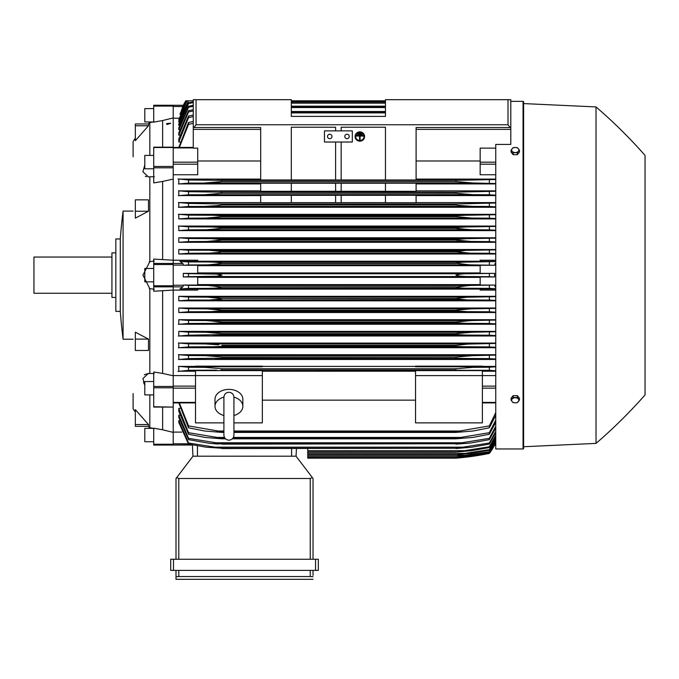 <?xml version="1.0" encoding="UTF-8"?>
<svg xmlns="http://www.w3.org/2000/svg" width="679" height="679" viewBox="0 0 679 679"><rect width="100%" height="100%" fill="white"/><g stroke="black" fill="none" stroke-linecap="round" stroke-linejoin="round"><path stroke-width="1.02" d="M223.909 397.283L223.909 397.274C224.206 394.227 225.878 392.555 228.925 392.258C231.972 392.555 233.635 394.227 233.932 397.274L233.932 435.154C233.635 438.201 231.972 439.873 228.925 440.17C225.878 439.873 224.206 438.201 223.909 435.154L223.909 397.274M223.909 415.514A13.928 9.845 0 0 1 214.997 406.331A13.928 9.845 0 0 1 223.909 397.139M233.932 397.139A13.928 9.845 0 0 1 242.853 406.331A13.928 9.845 0 0 1 233.932 415.514M214.997 406.331L214.997 399.235A13.928 9.845 0 0 1 228.925 389.39A13.928 9.845 0 0 1 242.853 399.235L242.853 406.331M233.932 422.873L262.349 422.873L262.349 370.598L195.501 370.598L195.501 375.606L262.349 375.606M223.909 422.873L195.501 422.873L195.501 375.606M262.349 371.226L415.54 371.226M415.54 400.16L262.349 400.16M415.54 422.873L415.54 370.598L482.387 370.598L482.387 422.873L415.54 422.873M415.54 375.606L482.387 375.606M173.213 375.58L195.501 375.58M173.213 106.077L153.717 106.077L153.717 105.253L173.213 105.253L173.213 386.444L153.717 386.444L153.717 407.077L173.213 407.077L153.717 406.746M173.213 406.746L173.213 386.444M173.213 406.925L173.213 444.236L153.717 444.236L153.717 445.068L173.213 445.068L173.213 444.236M192.395 444.855L173.213 445.034L192.403 445.034L192.989 456.203L296.052 456.203L312.365 477.609L310.252 478.491L178.789 478.491L176.676 477.609L192.989 456.203L192.395 444.855M186.021 100.798L183.44 105.279L173.213 105.279L183.296 105.279A55.703 55.703 0 0 1 185.834 100.798L183.296 105.279L180.156 114.148M187.243 100.798L185.834 100.798M645.05 155.389L645.05 394.932L645.05 155.389A501.357 501.357 0 0 0 596.026 106.926L523.611 103.581L523.611 101.909A0.56 0.56 0 0 0 523.051 101.358L510.795 101.358L510.795 99.686L385.46 99.686L385.46 116.398L291.316 116.398L291.316 99.686L193.269 99.686L193.269 100.798L186.165 100.798L179.893 114.148M183.288 105.279L183.856 105.279M178.967 118.214L173.213 118.214M193.269 116.576L188.533 117.637L188.533 116.05L178.789 139.068L178.789 141.945L179.876 141.945M193.269 110.949L188.533 111.967L188.533 110.66L178.789 132.88L178.789 135.197L179.723 135.197M193.269 106.314L188.533 107.307L188.533 106.255L178.789 127.881L178.789 129.714L179.57 129.714M193.269 102.605L188.533 103.573L188.533 102.75L178.789 123.934L178.789 125.352L179.417 125.352M186.725 100.798L178.789 119.614L187.014 100.798L188.465 100.798L178.789 120.972L178.789 121.999L179.273 121.999M193.269 123.306L188.533 124.427L188.533 122.526L178.789 147.419M188.533 124.427L179.341 147.419M188.533 122.526L193.269 121.465M188.465 100.798L178.789 121.999M385.46 100.798L291.316 100.798L385.46 100.798M188.533 103.573L178.789 125.352M188.533 102.75L193.269 101.799M188.533 107.307L178.789 129.714M188.533 106.255L193.269 105.287M291.316 101.765L385.46 101.765M385.46 102.054L291.316 102.054M291.316 103.157L385.46 103.157M188.533 111.967L178.789 135.197M188.533 110.66L193.269 109.675M291.316 106.162L385.46 106.162M385.46 106.578L291.316 106.578M291.316 107.554L385.46 107.554M188.533 117.637L178.789 141.945M188.533 116.05L193.269 115.031M291.316 111.509L385.46 111.509M385.46 112.077L291.316 112.077M291.316 112.901L385.46 112.901M173.213 174.741L197.725 174.741L197.725 148.124L193.269 148.124L193.269 127.533L260.677 127.533L260.677 179.986L291.316 179.986L291.316 127.228L335.604 127.228L335.604 130.877L335.604 127.228M193.269 99.686L193.269 127.533M193.931 127.533L196.053 124.749L508.011 124.749L510.133 127.533L510.795 127.533L510.795 99.686M341.172 127.228L341.172 130.877L341.172 127.228L385.46 127.228L385.46 179.986L416.1 179.986L416.1 127.533L510.133 127.533M182.872 263.46L183.44 265.251L197.725 265.251L197.725 273.357L183.296 273.357L183.288 275.156L183.296 276.964L197.725 276.964L197.725 285.061L183.44 285.061L182.872 286.861L179.893 288.965L197.725 288.965L197.725 290.086L173.213 290.086L153.717 291.24L153.717 259.072L173.213 260.218L197.725 260.235L197.725 261.356L179.893 261.356L182.872 263.46L153.717 263.46M183.296 273.357L188.533 273.645L188.533 276.667L183.296 276.964M188.533 273.645L216.711 274.112L221.957 275.156L216.576 276.217L188.533 276.667M197.725 277.397L480.155 277.397M480.155 284.628L197.725 284.628M208.674 276.548L469.206 276.548C462.934 276.582 458.503 276.115 455.923 275.156C458.741 274.172 463.171 273.705 469.206 273.764L494.592 273.357L480.155 273.357L480.155 265.251L494.448 265.251L469.876 264.852L455.923 263.282C458.571 262.442 462.755 262.035 468.485 262.069L495.755 261.568M183.44 285.061L188.533 285.35L188.533 288.371L468.485 288.252C462.722 288.278 458.537 287.871 455.923 287.039L469.876 285.469L494.448 285.061L480.155 285.061L480.155 276.964L494.592 276.964L489.347 276.667L489.347 273.645M489.347 276.667L469.206 276.548M494.592 276.964L494.592 273.357M208.674 273.764L469.206 273.764M197.725 265.693L480.155 265.693M480.155 272.924L197.725 272.924M144.805 385.341L142.93 378.559L148.421 373.416L149.821 373.501L149.821 288.685L142.93 275.156L149.821 261.636L149.821 176.82L148.421 176.896L142.93 171.762L144.805 164.98M149.261 261.712L154.277 261.067M148.48 424.545L148.48 426.344L135.333 426.344L135.333 409.624L148.48 424.545L135.333 424.545M148.48 339.093L148.48 350.474L135.333 350.474L135.333 332.175L148.48 339.093L135.333 339.093M135.333 211.228L135.333 199.847L148.48 199.847L148.48 211.228L135.333 218.137L135.333 211.228L148.48 211.228M135.333 125.776L135.333 123.968L148.48 123.968L148.48 125.776L135.333 140.697L135.333 125.776L148.48 125.776M133.109 156.781L133.109 141.461A111.415 111.415 0 0 1 135.333 138.278M133.109 393.531L133.109 408.851A111.415 111.415 0 0 0 135.333 412.043M148.217 426.344L149.821 427.753L148.217 426.344M149.821 394.898L149.821 427.753M149.821 122.568L148.217 123.968L149.821 122.568L149.821 155.423M149.261 373.484L154.277 373.611M149.261 427.66L154.277 428.483M153.717 281.844L144.805 281.844L144.805 268.477L153.717 268.477M123.077 275.156L123.077 339.22A556.508 556.508 0 0 1 120.293 311.372L120.293 238.949A556.508 556.508 0 0 1 123.077 211.093L123.077 275.156M120.293 238.949L115.837 238.949L115.837 311.372L120.293 311.372M115.837 252.877L111.942 252.877L111.942 297.444L115.837 297.444M111.942 257.052L33.95 257.052L33.95 293.26L111.942 293.26M154.277 176.71L149.261 176.829M154.277 121.838L149.261 122.653M145.306 176.268L146.613 176.718M148.421 373.416L144.313 374.749M143.498 382.065L144.194 383.991M135.333 123.968L148.217 123.968M154.277 289.254L149.261 288.609M173.213 179.078L162.629 181.446L162.629 259.514M162.629 181.446L153.717 182.906L153.717 147.326M153.717 168.791L144.805 168.791L144.805 155.423L153.717 155.423M173.213 117.942L162.629 120.531L162.629 147.182M162.629 120.531L153.717 122.135L153.717 106.077M153.717 108.598L144.805 108.598L144.805 121.965L153.488 121.965M162.629 407.077L162.629 429.79L153.717 428.186L153.717 444.236M153.717 441.723L144.805 441.723L144.805 428.356L153.488 428.356M162.629 290.807L162.629 373.433L153.717 371.99L153.717 386.444M153.717 394.898L144.805 394.898L144.805 381.522L153.717 381.522M166.491 123.96A2.275 0.586 0 0 1 167.382 123.493L170.65 123.196L167.382 124.427L166.491 123.96A2.275 0.586 0 0 0 167.382 124.427M167.357 123.629A1.893 0.492 180 0 1 170.183 123.637M173.213 445.068L153.717 445.068M162.629 429.79L173.213 432.379M162.629 373.433L173.213 375.767M416.1 129.392L510.795 129.392L510.795 144.415L495.755 144.415L495.755 448.963L523.051 448.963A0.56 0.56 0 0 0 523.611 448.403L523.611 446.731L596.026 443.395A501.357 501.357 0 0 0 645.05 394.932M523.611 101.909L523.611 448.403M523.611 103.581L523.611 446.731M596.026 106.926L596.026 443.395M209.344 262.069C215.175 262.043 219.376 262.45 221.957 263.282L455.923 263.46L221.957 263.46L208.012 264.852L469.876 264.852M209.404 262.069L468.485 262.069L188.533 261.95L188.533 264.971L183.44 265.251M307.748 448.556L307.748 458.155L455.923 458.155L469.206 456.763L489.347 453.411A55.703 55.703 0 0 0 494.592 445.034L489.347 453.131L469.876 456.39L455.923 457.765L468.485 456.39L489.347 452.927L495.755 442.054M466.88 456.763L469.206 456.763M466.142 457.137L464.521 457.323M463.392 457.451L459.564 457.833M457.705 458.002L455.923 458.155A278.534 278.534 0 0 0 489.347 453.419L494.592 445.034L494.023 445.034M307.748 457.782L455.923 457.782L307.748 457.765M460.09 456.39L468.485 456.39M313.036 478.491L313.036 559.258L313.036 478.491L312.365 477.609M173.493 559.258L170.709 559.258L170.709 570.402L318.332 570.402L318.332 559.258L173.493 559.258L173.493 570.402M176.005 579.314L176.005 570.402L176.005 579.314L313.036 579.314L176.005 579.314M313.036 575.419L313.036 570.402L313.036 575.419M176.056 576.726L179.324 576.53M309.717 576.53L312.985 576.726M178.789 570.402L178.789 576.53L310.252 576.53L310.252 570.402M170.709 559.258L170.709 570.402M176.005 478.491L176.005 559.258L176.005 478.491L176.676 477.609M296.052 456.203L296.451 448.556L296.052 456.203M173.213 432.099L181.853 432.099M188.533 288.371L179.893 288.965M188.533 285.35L208.012 285.469L221.957 287.039C219.3 287.879 215.09 288.286 209.344 288.252M455.923 287.039L221.957 287.039M221.957 286.861L455.923 286.861M208.012 285.469L469.876 285.469M495.755 288.753L489.347 288.371L489.347 285.35M489.347 288.371L468.485 288.252M208.012 264.852L188.533 264.971M221.957 263.282L455.923 263.282M489.347 264.971L489.347 261.95M179.893 261.356L188.533 261.95M260.677 160.982L197.725 160.982M324.46 130.877L352.316 130.877L352.316 142.021L324.46 142.021L324.46 130.877M344.796 136.454A2.232 2.232 0 0 1 347.02 134.221A2.232 2.232 0 0 1 349.252 136.454A2.232 2.232 0 0 1 347.02 138.677A2.232 2.232 0 0 1 344.796 136.454M327.524 136.454A2.232 2.232 0 0 1 329.748 134.221A2.232 2.232 0 0 1 331.98 136.454A2.232 2.232 0 0 1 329.748 138.677A2.232 2.232 0 0 1 327.524 136.454M335.604 179.943L291.316 179.943L291.316 127.228M335.604 142.021L335.604 179.986L341.172 179.986L341.172 142.021M385.46 127.228L385.46 179.943L341.172 179.943M510.795 129.392L510.795 127.533M519.435 400.067L519.435 398.208L517.347 395.645L513.163 395.645L511.075 398.208L511.075 400.067L512.119 401.569A3.624 2.563 0 0 1 511.635 400.296A3.624 2.563 0 0 1 512.119 399.014A3.624 2.563 0 0 1 515.251 397.733A3.624 2.563 0 0 1 518.391 399.014A3.624 2.563 0 0 1 518.875 400.296A3.624 2.563 0 0 1 518.391 401.569A3.624 2.563 0 0 1 515.251 402.851L517.347 402.622L519.435 400.067L517.347 397.504L513.163 397.504L511.075 400.067M513.163 402.622L515.251 402.851A3.624 2.563 0 0 1 512.119 401.569L513.163 402.622M517.347 395.645L517.347 397.504M513.163 395.645L513.163 397.504M513.163 154.676L513.163 152.817L515.251 152.588A3.624 2.563 180 0 1 512.119 151.307A3.624 2.563 180 0 1 511.635 150.025A3.624 2.563 180 0 1 512.119 148.743L511.075 150.254L511.075 152.113L513.163 154.676L517.347 154.676L519.435 152.113L519.435 150.254L518.391 148.743A3.624 2.563 180 0 1 518.875 150.025A3.624 2.563 180 0 1 518.391 151.307A3.624 2.563 180 0 1 515.251 152.588L517.347 152.817L519.435 150.254M517.347 154.676L517.347 152.817M515.251 147.462A3.624 2.563 180 0 1 518.391 148.743L517.347 147.691L515.251 147.462L513.163 147.691L512.119 148.743A3.624 2.563 180 0 1 515.251 147.462M511.075 150.254L513.163 152.817M215.319 358.444L462.56 358.444L455.923 358.164L455.923 357.044L221.957 357.044L221.957 358.164L188.533 358.605L188.533 355.541L205.126 355.652L221.413 356.95M221.957 358.164L457.901 358.325M214.106 346.74L463.782 346.74L455.923 346.341L455.923 345.348L221.957 345.348L221.957 346.341L214.089 346.74L188.533 346.901L188.533 343.846L205.474 343.956L218.748 344.847M214.394 344.397L213.91 344.355M211.432 344.177L210.702 344.126M209.879 344.083L208.716 344.032M208.309 344.015L207.222 343.981M221.532 334.577L188.533 335.188L188.533 332.15L205.873 332.26L221.957 333.652L221.957 334.501L455.923 334.501L455.923 333.652L472.015 332.26L495.755 331.751M459.759 333.033L455.949 333.644M495.755 319.707L178.789 319.707L188.533 320.454L206.331 320.556L221.957 321.956L221.957 322.644L455.923 322.644L221.957 322.644L211.967 323.348L188.533 323.484L178.356 324.324M456.212 310.15L471.048 308.86L495.755 308.368M455.932 310.787L456.806 311.007M210.159 299.948L221.957 298.913L210.159 299.948M456.933 299.227L458.809 299.507M495.755 296.324L178.789 296.324L188.533 297.054L188.533 300.076L467.695 299.948L455.923 298.913L221.957 298.556L455.923 298.556L466.702 297.249L495.755 296.672M220.777 370.047L489.347 370.318L489.347 367.237L495.755 366.796M471.532 367.373L470.479 367.407M469.512 367.449L468.561 367.5M467.576 367.56L466.49 367.628M494.592 445.034L495.755 445.034L494.439 445.034L495.755 442.165M179.57 420.607L178.789 420.607L178.789 422.44L188.533 444.066L188.533 443.005L221.957 448.267L205.873 447.164L188.533 444.066M179.723 415.124L178.789 415.124L178.789 417.432L188.533 439.652L188.533 438.345L221.957 443.743L217.382 443.99L208.546 443.183L188.533 439.652M179.876 408.376L178.789 408.376L178.789 411.253L188.533 434.263L188.533 432.684L221.957 438.244L221.957 438.812L205.126 437.42L188.533 434.263M178.789 402.902L188.533 427.795L188.533 425.894L221.957 431.674L221.957 432.413L204.837 431.021L188.533 427.795M178.789 408.376L188.533 432.684M221.957 438.244L224.97 438.244M232.872 438.244L455.923 438.244L489.347 432.684L495.755 420.072M221.957 438.812L225.487 438.812M232.354 438.812L455.923 438.812L455.923 438.244M215.319 437.42L224.452 437.42L215.319 437.42M233.398 437.42L462.56 437.42L233.398 437.42M495.755 422.279L489.347 434.263L472.762 437.42L455.923 438.812M489.347 434.263L489.347 432.684M178.789 415.124L188.533 438.345M221.957 443.743L455.923 443.743L489.347 438.345L495.755 426.259M221.957 444.159L455.923 443.743M495.755 428.05L489.347 439.652L470.793 442.997L455.923 444.159M489.347 439.652L489.347 438.345M214.106 442.767L463.782 442.767M178.789 420.607L188.533 443.005M221.957 448.267L455.923 448.267L489.347 443.005L495.755 431.318M221.957 448.556L455.923 448.267M495.755 432.752L489.347 444.066L472.015 447.164L455.923 448.556M489.347 444.066L489.347 443.005M212.994 447.164L464.894 447.164M307.748 452.07L455.923 452.07L489.347 446.748L495.755 435.358M307.748 451.883L455.923 451.883M495.755 436.478L489.347 447.571L471.557 450.678L455.923 452.07M489.347 447.571L489.347 446.748M307.748 450.678L465.904 450.678M307.748 454.76L455.923 454.76L489.347 449.617L495.755 438.464M307.748 454.65L455.923 454.65M495.755 439.279L489.347 450.228L471.048 453.368L455.923 454.76M489.347 450.228L489.347 449.617M307.748 453.368L466.838 453.368M307.748 456.653L455.923 456.653L489.347 451.671L495.755 440.688M307.748 456.611L455.923 456.611M495.755 441.223L489.347 452.07L470.488 455.261L455.923 456.653M307.748 455.261L467.695 455.261M179.341 402.902L188.533 425.894M221.957 431.674L223.909 431.674M233.932 431.674L455.923 431.674L489.347 425.894L495.755 412.611M221.957 432.413L223.909 432.413M233.932 432.413L455.923 432.413L455.923 431.674M216.677 431.021L223.909 431.021L216.677 431.021M233.932 431.021L461.211 431.021L233.932 431.021M495.755 415.302L489.347 427.795L473.042 431.021L455.923 432.413M489.347 427.795L489.347 425.894M482.387 375.58L495.755 375.58M482.387 371.226L495.755 371.226M495.755 370.785L489.347 370.318M216.677 370.14L188.533 370.318L188.533 367.237L204.837 367.356L221.957 368.748L455.923 368.748L473.042 367.356L489.347 367.237M188.923 370.301L177.974 371.413M195.501 366.388L178.789 366.388L178.789 371.226L195.501 371.226M455.923 368.748L455.923 369.979L221.957 369.979L221.957 368.748M178.424 366.321L189.127 367.271M495.755 366.388L482.387 366.388M482.387 366.753L415.54 366.753L415.54 366.151L482.387 366.151L482.387 366.753M415.54 366.388L262.349 366.388M262.349 366.753L195.501 366.753L195.501 366.151L262.349 366.151L262.349 366.753M495.755 290.086L480.155 290.086L480.155 288.965L495.755 288.965M197.725 289.101L480.155 289.101M495.755 354.735L178.789 354.735L178.789 359.463L495.755 359.463M495.755 343.065L178.789 343.065L178.789 347.716L495.755 347.716M495.755 331.386L178.789 331.386L178.789 335.978L495.755 335.978M178.789 319.707L178.789 324.248L495.755 324.248M495.755 308.02L178.789 308.02L178.789 312.527L495.755 312.527M178.789 296.324L178.789 300.814L495.755 300.814M188.533 300.076L178.789 300.814M188.533 297.054L207.392 297.164L221.957 298.556M495.755 300.457L489.347 300.076L489.347 297.054M489.347 300.076L467.695 299.948M207.392 297.164L470.488 297.164M178.789 308.02L188.533 308.75L188.533 311.78L178.789 312.527M188.533 308.75L206.832 308.86L221.957 310.252L221.957 310.778L211.025 311.644L188.533 311.78M221.957 310.252L455.923 310.252L455.923 310.778L221.957 310.778M211.05 311.644L466.838 311.644L455.923 310.778M495.755 312.17L489.347 311.78L489.347 308.75M489.347 311.78L466.838 311.644M206.832 308.86L471.048 308.86M188.533 320.454L188.533 323.484M221.957 321.956L455.923 321.956L471.557 320.556L495.755 320.064M211.975 323.348L465.904 323.348L455.923 322.644L455.923 321.956M495.755 323.883L489.347 323.484L489.347 320.454M489.347 323.484L465.904 323.348M206.331 320.556L471.557 320.556M188.72 335.18L178.373 336.054M178.789 331.386L188.533 332.15M221.957 333.652L455.923 333.652M212.994 335.044L464.894 335.044L455.923 334.501M495.755 335.604L489.347 335.188L489.347 332.15M489.347 335.188L464.894 335.044M205.873 332.26L472.015 332.26M188.923 346.876L178.399 347.784M178.373 342.997L188.669 343.854M455.923 346.341L221.957 346.341M455.923 345.348L467.967 344.083L495.755 343.438M495.755 347.325L489.347 346.901L489.347 343.846M489.347 346.901L463.782 346.74M205.474 343.956L472.414 343.956M189.305 358.563L178.492 359.522M178.39 354.667L188.872 355.558M455.923 357.044L472.762 355.652L495.755 355.125M495.755 359.047L489.347 358.605L489.347 355.541M489.347 358.605L462.56 358.444M205.126 355.652L472.762 355.652M495.755 287.31L494.448 285.061M494.448 265.251L495.755 263.011M495.755 261.356L480.155 261.356L480.155 260.235L495.755 260.235M480.155 261.22L197.725 261.22M495.755 249.507L178.789 249.507L178.789 253.997L495.755 253.997M495.755 237.786L178.789 237.786L178.789 242.301L495.755 242.301M495.755 226.065L178.789 226.065L178.789 230.614L495.755 230.614M495.755 214.343L178.789 214.343L178.789 218.927L495.755 218.927M260.677 202.605L178.789 202.605L178.789 207.256L495.755 207.256M260.677 190.858L178.789 190.858L178.789 195.586L260.677 195.586M260.677 179.095L178.789 179.095L178.789 183.924L260.677 183.924M178.373 214.267L188.72 215.141M188.533 218.171L205.873 218.061L221.957 216.669L221.957 215.82L212.985 215.277L188.533 215.124L188.533 218.171L178.789 218.927M205.873 218.061L472.015 218.061L455.923 216.669L221.957 216.669L455.923 216.669L455.923 215.82L464.894 215.277L495.755 214.717M221.957 215.82L455.923 215.82L464.869 215.277M495.755 218.57L489.347 218.171L489.347 215.124M489.347 218.171L472.015 218.061M212.994 215.277L464.894 215.277L212.994 215.277M178.356 225.997L188.558 226.837L188.533 229.867L178.789 230.614M188.533 226.837L211.975 226.973L221.957 227.669L221.957 228.365L206.331 229.757L188.533 229.867M206.331 229.757L471.557 229.757L455.923 228.365L221.957 228.365L455.923 228.365L455.923 227.669L465.904 226.973L495.755 226.438M221.957 227.669L456.025 227.643M495.755 230.257L489.347 229.867L489.347 226.837M489.347 229.867L471.557 229.757M211.975 226.973L465.904 226.973L211.975 226.973M178.789 237.786L188.533 238.541L188.533 241.571L178.789 242.301M188.533 238.541L211.05 238.668L221.957 239.534L221.957 240.06L206.832 241.452L188.533 241.571M206.832 241.452L471.048 241.452L455.923 240.06L221.957 240.06L455.923 240.06L455.923 239.534L466.838 238.668L495.755 238.151M221.065 239.305L455.923 239.534M495.755 241.953L489.347 241.571L489.347 238.541M489.347 241.571L471.048 241.452M211.05 238.668L466.838 238.668L211.05 238.668M178.789 249.507L188.533 250.245L188.533 253.267L178.789 253.997M210.159 250.373L221.957 251.408L219.283 252.393L209.633 253.123L188.533 253.267M188.533 250.245L467.695 250.373L495.755 249.855M207.392 253.157L470.488 253.157L455.923 251.765L221.957 251.765L455.923 251.765L465.539 250.398M221.957 251.408L455.923 251.408L458.809 250.814M495.755 253.649L489.347 253.267L489.347 250.245M489.347 253.267L470.488 253.157M178.399 202.529L188.923 203.437M188.669 206.467L178.373 207.324M205.474 206.365L217.382 205.627L221.957 204.965L221.957 203.98L188.533 203.42L188.533 206.467L472.414 206.365L458.427 205.381L455.923 204.965L455.923 203.98L495.755 202.996M221.957 204.965L455.923 204.965L221.957 204.965M221.957 203.98L455.932 203.98M495.755 206.883L489.347 206.467L489.347 203.42M489.347 206.467L472.414 206.365M260.677 202.69L260.677 195.272L291.316 195.272L291.316 202.69L260.677 202.69M291.316 195.323L335.604 195.323M335.604 202.639L291.316 202.639M335.604 195.272L335.604 202.69L341.172 202.69L341.172 195.272L335.604 195.272M341.172 195.323L385.46 195.323M385.46 202.639L341.172 202.639M385.46 195.272L385.46 202.69L416.1 202.69L416.1 195.272L385.46 195.272M178.492 190.799L189.305 191.75M188.872 194.754L178.39 195.654M205.126 194.661L221.957 193.269L221.957 192.149L188.533 191.707L188.533 194.771L472.762 194.661L455.923 193.269L455.923 192.149L495.755 191.266M221.957 193.269L455.923 193.269L221.957 193.269M219.979 191.996L455.923 192.149M495.755 195.196L489.347 194.771L489.347 191.707M489.347 194.771L472.762 194.661M260.677 191.317L260.677 183.194L291.316 183.194L291.316 191.317L260.677 191.317M291.316 183.245L335.604 183.245M335.604 191.274L291.316 191.274M335.604 183.194L335.604 191.317L341.172 191.317L341.172 183.194L335.604 183.194M341.172 183.245L385.46 183.245M385.46 191.274L341.172 191.274M385.46 183.194L385.46 191.317L416.1 191.317L416.1 183.194L385.46 183.194M177.974 178.908L188.923 180.02M189.127 183.05L178.424 183.992M217.569 182.133L221.957 181.573L221.957 180.342L188.533 180.003L188.533 183.075L472.957 182.965L204.897 182.965M495.755 183.517L473.042 182.965L455.923 181.573L221.957 181.573L204.837 182.965M221.957 181.573L455.923 181.573L455.923 180.342L495.755 179.528M221.957 180.342L457.111 180.275M489.347 183.075L489.347 180.003M216.677 180.181L461.211 180.181L216.677 180.181M495.755 202.605L416.1 202.605M416.1 195.586L495.755 195.586M495.755 190.858L416.1 190.858M416.1 183.924L495.755 183.924M495.755 179.095L416.1 179.095M495.755 174.741L480.155 174.741L480.155 148.124L495.755 148.124M480.155 160.982L416.1 160.982M455.932 193.269L456.364 193.345M210.193 250.373L467.695 250.373M464.869 250.415L462.026 250.543M212.637 238.685L211.11 238.668M208.835 241.435L209.675 241.41M210.626 241.368L211.823 241.317M465.123 238.685L464.411 238.702M457.239 239.237L456.806 239.305M456.526 240.256L457.323 240.425M455.932 228.365L457.952 228.789M458.868 228.916L460.837 229.154M464.08 229.451L465.616 229.553M466.906 229.629L467.933 229.68M468.841 229.714L469.664 229.731M205.907 218.061L208.478 218.018M206.365 182.948L207.418 182.914M208.385 182.872L209.336 182.821M210.32 182.761L211.407 182.685M219.673 180.224L218.163 180.19M360.948 133.152L360.948 133.687L358.716 133.687L358.716 133.152L360.948 133.008L358.716 133.152M356.492 135.52L363.172 135.52L363.172 136.055L360.108 136.055L360.108 139.551L359.556 139.551L359.556 136.055L356.492 136.055L356.492 135.376L363.172 135.52M355.652 136.521A4.176 4.032 180 0 0 359.836 140.485A4.176 4.032 180 0 0 364.012 136.521M364.012 136.598A4.176 4.032 0 0 1 359.836 140.629A4.176 4.032 0 0 1 355.652 136.598A4.176 4.032 0 0 1 359.836 132.558A4.176 4.032 0 0 1 364.012 136.598M355.1 136.454L355.1 136.598A4.736 4.575 180 0 0 359.836 141.164A4.736 4.575 180 0 0 364.572 136.598L364.572 136.454A4.736 4.575 0 0 0 359.836 131.879A4.736 4.575 0 0 0 355.1 136.454M364.572 136.598A4.736 4.575 180 0 0 359.836 132.023A4.736 4.575 180 0 0 355.1 136.598M362.06 134.332L362.06 134.875L357.604 134.875L357.604 134.332L362.06 134.187L357.604 134.332M173.213 386.13L195.501 386.13M173.213 388.15L195.501 388.15M173.213 402.409L195.501 402.409M173.213 443.794L188.346 443.794M173.213 106.518L182.872 106.518M193.269 129.392L260.677 129.392M196.053 99.686L196.053 124.749M508.011 99.686L508.011 124.749M173.213 147.903L193.269 147.903M173.213 162.171L197.725 162.171M173.213 164.182L197.725 164.182M173.213 265.073L183.44 265.073M173.213 285.239L183.44 285.239M153.717 286.861L182.872 286.861M173.213 285.783L153.717 285.783M173.213 264.538L153.717 264.538M173.213 167.815L153.717 167.815M173.213 166.465L153.717 166.465M173.213 147.504L153.717 147.504M173.213 387.785L153.717 387.785M523.051 101.358L523.051 448.963M315.548 559.258L315.548 570.402M178.789 478.491L178.789 559.258M310.252 478.491L310.252 559.258M291.597 456.203L291.597 448.556M197.445 456.203L197.445 445.806M495.755 443.794L495.008 443.794M495.755 402.409L482.387 402.409M495.755 388.15L482.387 388.15M495.755 386.13L482.387 386.13M495.755 286.861L495.008 286.861M495.755 285.239L494.439 285.239M495.755 265.073L494.439 265.073M495.755 263.46L495.008 263.46M495.755 164.182L480.155 164.182M495.755 162.171L480.155 162.171M223.909 429.612L223.909 435.154M233.932 429.612L233.932 435.154M173.213 402.902L195.501 402.902M173.213 147.419L193.269 147.419M123.077 339.22L133.109 339.22M123.077 211.093L133.109 211.093M173.213 147.182L153.717 147.182M495.755 402.902L482.387 402.902"/></g></svg>
